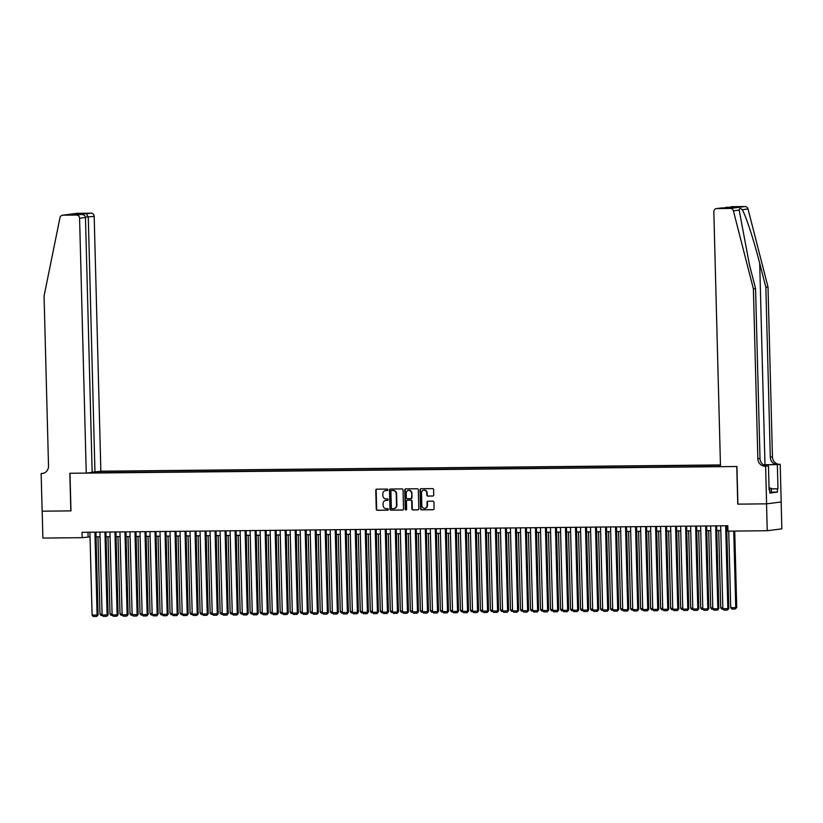 <?xml version="1.0" encoding="UTF-8"?>
<svg xmlns="http://www.w3.org/2000/svg" width="823" height="823" viewBox="0 0 823 823"><rect width="100%" height="100%" fill="white"/><g stroke="black" fill="none" stroke-linecap="round" stroke-linejoin="round"><path stroke-width="1.23" d="M387.88 489.798A0.741 0.689 -97.4 0 0 387.17 489.068L376.728 489.171A1.06 0.977 -97.4 0 0 375.772 490.241L376.265 509.242A1.06 0.977 -97.4 0 0 377.284 510.281L387.726 510.178A0.741 0.689 -97.4 0 0 388.394 509.437A0.741 0.689 -97.4 0 0 387.684 508.707L386.326 508.717A3.385 3.138 -97.4 0 1 383.096 505.373L383.055 503.789A3.385 3.138 -97.4 0 1 386.11 500.374L387.468 500.363A0.741 0.689 -97.4 0 0 388.137 499.623A0.741 0.689 -97.4 0 0 387.427 498.882L386.069 498.903A3.385 3.138 -97.4 0 1 382.839 495.549L382.798 493.975A3.385 3.138 -97.4 0 1 385.853 490.559L387.211 490.549A0.741 0.689 -97.4 0 0 387.88 489.798M432.785 496.053A1.06 0.977 -97.4 0 0 433.742 494.983L433.608 489.654A1.06 0.977 -97.4 0 0 432.6 488.605L420.995 488.728A1.06 0.977 -97.4 0 0 420.039 489.788L420.543 508.789A1.06 0.977 -97.4 0 0 421.551 509.838L433.145 509.715A1.06 0.977 -97.4 0 0 434.102 508.655L433.937 502.215A1.06 0.977 -97.4 0 0 432.929 501.166L427.96 501.217A1.06 0.977 -97.4 0 0 427.003 502.287L427.086 505.476A2.829 2.623 -97.4 0 1 424.822 508.305A2.829 2.623 -97.4 0 1 421.829 505.528L421.499 493.028A2.829 2.623 -97.4 0 1 423.773 490.189A2.829 2.623 -97.4 0 1 426.767 492.967L426.818 495.055A1.06 0.977 -97.4 0 0 427.826 496.104L433.001 496.022M731.349 206.676L731.019 206.696A3.23 3.004 82.6 0 1 731.349 206.676L745.021 206.542A3.23 3.004 82.6 0 1 748.004 208.96L768.003 286.98L772.458 456.878A7.541 7.006 -97.4 0 0 779.659 464.337L780.214 464.326L781.192 501.968L766.594 503.851L737.758 504.139L766.542 503.851L767.242 530.732L781.85 528.85L781.15 501.968M737.758 504.139L736.77 466.507L69.986 473.266L70.973 510.898L42.189 511.186L42.889 538.077L82.187 537.676L90.046 536.894M767.242 530.732L727.944 531.133L727.81 525.753L82.043 532.296L82.187 537.676M403.044 489.963A1.06 0.977 -97.4 0 0 402.036 488.924L390.431 489.037A1.06 0.977 -97.4 0 0 389.485 490.107L389.979 509.098A1.06 0.977 -97.4 0 0 390.987 510.147L402.581 510.034A1.06 0.977 -97.4 0 0 403.537 508.964L403.044 489.963M405.718 488.883L417.312 488.769A1.06 0.977 -97.4 0 1 418.321 489.808L418.825 508.809A1.06 0.977 -97.4 0 1 417.868 509.879L412.899 509.921A1.06 0.977 -97.4 0 1 411.891 508.881L411.695 501.176A1.06 0.977 -97.4 0 0 410.677 500.127L407.385 500.158A1.06 0.977 -97.4 0 0 406.439 501.228L406.644 509.252A0.741 0.689 -97.4 0 1 406.048 509.993A0.741 0.689 -97.4 0 1 405.266 509.262L404.762 489.952A1.06 0.977 -97.4 0 1 405.718 488.883M720.454 464.933L100.859 471.209L94.182 216.367L85.448 217.149M720.464 465.118L99.316 471.414M87.794 472.896L720.495 466.487M96.044 536.833L100.056 536.791M106.054 536.73L110.066 536.689M116.064 536.627L120.076 536.586M126.073 536.524L130.096 536.483M136.083 536.421L140.105 536.38M146.103 536.318L150.115 536.277M156.113 536.226L160.125 536.185M166.123 536.123L170.135 536.082M176.132 536.02L180.155 535.979M186.142 535.917L190.164 535.876M196.162 535.814L200.174 535.773M206.172 535.711L210.184 535.67M216.182 535.608L220.194 535.567M226.191 535.516L230.214 535.475M236.201 535.413L240.223 535.372M246.221 535.31L250.233 535.269M256.231 535.207L260.243 535.166M266.24 535.104L270.253 535.063M276.25 535.001L280.273 534.96M286.26 534.899L290.282 534.857M296.28 534.806L300.292 534.765M306.29 534.703L310.302 534.662M316.299 534.6L320.312 534.559M326.309 534.497L330.332 534.456M336.319 534.394L340.341 534.353M346.339 534.292L350.351 534.25M356.349 534.189L360.361 534.148M366.358 534.096L370.371 534.055M376.368 533.993L380.391 533.952M386.378 533.89L390.4 533.849M396.398 533.788L400.41 533.746M406.408 533.685L410.42 533.643M416.417 533.582L420.43 533.541M426.427 533.479L430.45 533.438M436.437 533.376L440.459 533.345M446.457 533.283L450.469 533.242M456.467 533.181L460.479 533.139M466.476 533.078L470.489 533.037M476.486 532.975L480.509 532.934M486.496 532.872L490.518 532.831M496.516 532.769L500.528 532.728M506.526 532.666L510.538 532.625M516.535 532.574L520.548 532.532M526.545 532.471L530.568 532.43M536.555 532.368L540.577 532.327M546.575 532.265L550.587 532.224M556.585 532.162L560.597 532.121M566.594 532.059L570.606 532.018M576.604 531.956L580.626 531.915M586.614 531.864L590.636 531.823M596.634 531.761L600.646 531.72M606.644 531.658L610.656 531.617M616.653 531.555L620.665 531.514M626.663 531.452L630.685 531.411M636.673 531.349L640.695 531.308M646.693 531.246L650.705 531.205M656.703 531.154L660.715 531.113M666.712 531.051L670.724 531.01M676.722 530.948L680.744 530.907M686.732 530.845L690.754 530.804M696.752 530.742L700.764 530.701M706.762 530.64L710.774 530.598M716.771 530.537L720.783 530.496M726.781 530.434L727.933 530.424M87.989 532.234L88.112 536.915M98.102 472.793L98.071 471.569M95.252 471.939L94.964 472.824M387.448 490.498L386.254 490.508A3.385 3.138 -97.4 0 0 385.709 490.57M385.966 500.384A3.385 3.138 -97.4 0 1 386.512 500.322L387.705 500.312M376.831 489.171A1.06 0.977 -97.4 0 0 376.162 490.189L376.667 509.19A1.06 0.977 -97.4 0 0 377.675 510.239L387.962 510.126M390.544 489.037A1.06 0.977 -97.4 0 0 389.876 490.055L390.369 509.046A1.06 0.977 -97.4 0 0 391.388 510.095L402.869 509.982M391.553 490.508A0.741 0.689 -97.4 0 0 390.884 491.249L391.326 507.925A0.741 0.689 -97.4 0 0 392.036 508.655L393.456 508.645A3.385 3.138 -97.4 0 0 396.511 505.229L396.213 493.831A3.385 3.138 -97.4 0 0 392.983 490.487L391.954 490.457A0.741 0.689 -97.4 0 0 391.799 490.467M394.001 508.583A3.385 3.138 -97.4 0 0 396.902 505.188L396.511 505.229M391.954 490.457L393.373 490.436A3.385 3.138 -97.4 0 1 396.604 493.779L396.902 505.188M418.156 509.828L412.899 509.921M407.57 500.137A1.06 0.977 -97.4 0 1 407.786 500.106L411.078 500.075A1.06 0.977 -97.4 0 1 412.086 501.125L412.292 508.83A1.06 0.977 -97.4 0 0 413.3 509.869M405.821 488.883A1.06 0.977 -97.4 0 0 405.153 489.901L405.667 509.211A0.741 0.689 -97.4 0 0 406.243 509.931M411.479 493.183A2.829 2.623 -97.4 0 0 408.496 490.405A2.829 2.623 -97.4 0 0 406.223 493.234L406.336 497.637A1.06 0.977 -97.4 0 0 407.354 498.687L410.646 498.656A1.06 0.977 -97.4 0 0 411.593 497.586L411.881 493.131A2.829 2.623 -97.4 0 0 408.692 490.385M410.852 498.625L411.037 498.604A1.06 0.977 -97.4 0 0 411.994 497.534L411.593 497.586M411.881 493.131L411.994 497.534M423.968 490.179A2.829 2.623 -97.4 0 1 427.158 492.915L427.209 495.004A1.06 0.977 -97.4 0 0 428.217 496.053L433.083 496.002M425.018 508.275A2.829 2.623 -97.4 0 0 427.487 505.425L427.086 505.476M428.063 501.217A1.06 0.977 -97.4 0 0 427.404 502.236L427.487 505.425M421.109 488.728A1.06 0.977 -97.4 0 0 420.44 489.747L420.934 508.737A1.06 0.977 -97.4 0 0 421.942 509.787L433.433 509.674M102.083 614.071L99.984 614.092L97.968 536.812M102.443 615.429L101.075 615.439L99.984 614.092M94.933 532.172L97.093 615.059L98.081 614.925L95.921 532.162M89.923 532.214L92.094 615.11L97.093 615.059L96.682 616.427L93.174 616.458L92.094 615.11M98.081 614.925L96.682 616.427M769.042 487.885L771.254 488.306L771.367 492.607L769.803 492.699M771.254 488.306L769.052 488.43M92.145 472.001L94.954 471.97L88.287 217.128L86.384 213.774L91.096 213.167L77.434 213.301L62.826 215.194A3.23 3.004 -97.4 0 0 59.976 217.673L44.061 296.054L48.516 465.952A7.541 7.006 82.6 0 1 42.467 473.492A7.541 7.006 82.6 0 1 41.706 473.554L41.15 473.554L42.138 511.186L70.973 510.877M94.954 471.97L100.859 471.209M70.819 510.898L69.832 473.266L86.25 473.102L79.584 218.249A3.23 3.004 -97.4 0 0 76.488 215.05L62.826 215.194M41.15 473.554L43.64 473.235M86.25 473.102L92.155 472.34L85.479 217.488L79.584 218.249M62.497 215.214L77.105 213.332A3.23 3.004 82.6 0 1 77.434 213.301M91.096 213.167A3.23 3.004 82.6 0 1 94.182 216.367M76.488 215.05L81.395 214.443L73.268 214.525M73.082 214.525L81.21 214.443C83.74 214.536 85.16 215.554 85.479 217.488M72.897 214.525L78.072 213.857L79.09 214.464M768.003 286.98L765.843 287.258L770.297 457.156A7.541 7.006 -97.4 0 0 777.498 464.614L764.989 464.738A14.022 0.566 -1.5 0 0 763.363 464.758M765.843 287.258L759.711 263.339C753.95 240.46 745.689 215.132 742.223 209.711C740.391 208.075 739.373 208.209 739.167 210.102L749.424 264.667L755.555 288.585L760.01 458.483A7.541 7.006 -97.4 0 0 767.211 465.941L765.051 466.219L765.606 466.209L766.594 503.851M737.902 504.139L736.924 466.507L720.495 466.672L713.829 211.82A3.23 3.004 -97.4 0 1 716.751 208.569L730.413 208.425L745.021 206.542M755.555 288.585L753.395 288.863L757.849 458.761A7.541 7.006 -97.4 0 0 765.051 466.219M739.167 210.102L733.396 210.853L753.395 288.863M771.264 488.852L777.982 488.78L771.274 488.924M769.094 489.86L769.731 489.85L769.814 493.08L777.437 492.092L777.344 488.862M769.731 489.85L769.094 489.932L768.466 465.849L765.606 466.209M780.214 464.326L763.477 464.841M777.982 488.78L777.344 464.697M766.172 465.869L768.466 465.849M733.396 210.853A3.23 3.004 -97.4 0 0 730.413 208.425M777.437 492.092L771.357 492.154M726.174 207.324L724.343 207.921M726.637 207.283L734.949 207.201L729.775 207.869L716.422 208.589M112.093 613.968L110.004 613.989L107.978 536.709M112.453 615.326L111.084 615.337L110.004 613.989M122.102 613.865L120.014 613.886L117.987 536.606M122.462 615.223L121.094 615.234L120.014 613.886M132.112 613.763L130.024 613.783L127.997 536.503M132.472 615.12L131.104 615.141L130.024 613.783M142.132 613.66L140.033 613.68L138.007 536.401M142.492 615.018L141.124 615.038L140.033 613.68M104.943 532.07L107.113 614.956L108.101 614.832L105.93 532.059M99.933 532.121L102.103 615.007L107.113 614.956L106.692 616.324L103.184 616.355L102.103 615.007M108.101 614.832L106.692 616.324M114.953 531.967L117.123 614.853L118.111 614.73L115.94 531.956M109.943 532.018L112.113 614.904L117.123 614.853L116.701 616.221L113.204 616.252L112.113 614.904M118.111 614.73L116.701 616.221M124.962 531.864L127.133 614.75L128.121 614.627L125.95 531.853M119.963 531.915L122.123 614.802L127.133 614.75L126.711 616.118L123.213 616.16L122.123 614.802M128.121 614.627L126.711 616.118M134.972 531.761L137.143 614.647L138.13 614.524L135.97 531.751M129.972 531.812L132.143 614.699L137.143 614.647L136.731 616.015L133.223 616.057L132.143 614.699M138.13 614.524L136.731 616.015M152.142 613.557L150.043 613.577L148.027 536.308M152.502 614.915L151.134 614.935L150.043 613.577M144.992 531.658L147.152 614.555L148.14 614.421L145.98 531.648M139.982 531.709L142.153 614.596L147.152 614.555L146.741 615.913L143.233 615.954L142.153 614.596M148.14 614.421L146.741 615.913M162.152 613.454L160.063 613.474L158.037 536.205M162.512 614.822L161.143 614.832L160.063 613.474M155.002 531.555L157.172 614.452L158.16 614.318L155.989 531.545M149.992 531.607L152.162 614.503L157.172 614.452L156.751 615.82L153.243 615.851L152.162 614.503M158.16 614.318L156.751 615.82M172.161 613.361L170.073 613.382L168.046 536.102M172.521 614.719L171.153 614.73L170.073 613.382M165.012 531.463L167.182 614.349L168.17 614.215L165.999 531.452M160.001 531.504L162.172 614.4L167.182 614.349L166.76 615.717L163.263 615.748L162.172 614.4M168.17 614.215L166.76 615.717M182.171 613.258L180.083 613.279L178.056 535.999M182.531 614.616L181.163 614.627L180.083 613.279M175.021 531.36L177.192 614.246L178.179 614.123L176.009 531.349M170.022 531.411L172.182 614.297L177.192 614.246L176.77 615.614L173.272 615.645L172.182 614.297M178.179 614.123L176.77 615.614M192.191 613.156L190.092 613.176L188.066 535.896M192.551 614.514L191.183 614.524L190.092 613.176M185.031 531.257L187.202 614.143L188.189 614.02L186.029 531.246M180.031 531.308L182.202 614.195L187.202 614.143L186.79 615.511L183.282 615.542L182.202 614.195M188.189 614.02L186.79 615.511M202.201 613.053L200.102 613.073L198.086 535.794M202.561 614.411L201.193 614.421L200.102 613.073M195.051 531.154L197.211 614.04L198.199 613.917L196.039 531.144M190.041 531.205L192.212 614.092L197.211 614.04L196.8 615.409L193.292 615.45L192.212 614.092M198.199 613.917L196.8 615.409M212.211 612.95L210.122 612.97L208.096 535.691M212.571 614.308L211.202 614.328L210.122 612.97M205.061 531.051L207.231 613.937L208.219 613.814L206.048 531.041M200.051 531.102L202.221 613.989L207.231 613.937L206.81 615.306L203.302 615.347L202.221 613.989M208.219 613.814L206.81 615.306M222.22 612.847L220.132 612.868L218.105 535.598M222.58 614.205L221.212 614.225L220.132 612.868M215.07 530.948L217.241 613.835L218.229 613.711L216.058 530.938M210.06 531L212.231 613.886L217.241 613.835L216.819 615.203L213.322 615.244L212.231 613.886M218.229 613.711L216.819 615.203M232.23 612.744L230.142 612.765L228.115 535.495M232.59 614.112L231.222 614.123L230.142 612.765M225.08 530.845L227.251 613.742L228.238 613.608L226.068 530.835M220.08 530.897L222.241 613.793L227.251 613.742L226.829 615.11L223.331 615.141L222.241 613.793M228.238 613.608L226.829 615.11M242.25 612.651L240.151 612.672L238.125 535.392M242.61 614.009L241.242 614.02L240.151 612.672M235.09 530.753L237.261 613.639L238.248 613.505L236.088 530.742M230.09 530.794L232.261 613.691L237.261 613.639L236.849 615.007L233.341 615.038L232.261 613.691M238.248 613.505L236.849 615.007M252.26 612.549L250.161 612.569L248.145 535.289M252.62 613.907L251.252 613.917L250.161 612.569M245.11 530.65L247.27 613.536L248.258 613.413L246.098 530.64M240.1 530.701L242.271 613.588L247.27 613.536L246.859 614.904L243.351 614.935L242.271 613.588M248.258 613.413L246.859 614.904M262.27 612.446L260.181 612.466L258.155 535.187M262.63 613.804L261.261 613.814L260.181 612.466M255.12 530.547L257.29 613.433L258.278 613.31L256.107 530.537M250.11 530.598L252.28 613.485L257.29 613.433L256.869 614.802L253.361 614.832L252.28 613.485M258.278 613.31L256.869 614.802M272.279 612.343L270.191 612.363L268.164 535.084M272.639 613.701L271.271 613.711L270.191 612.363M265.129 530.444L267.3 613.33L268.288 613.207L266.117 530.434M260.119 530.496L262.29 613.382L267.3 613.33L266.878 614.699L263.381 614.74L262.29 613.382M268.288 613.207L266.878 614.699M282.289 612.24L280.201 612.261L278.174 534.981M282.649 613.598L281.281 613.619L280.201 612.261M275.139 530.341L277.31 613.228L278.297 613.104L276.127 530.331M270.139 530.393L272.3 613.279L277.31 613.228L276.888 614.596L273.39 614.637L272.3 613.279M278.297 613.104L276.888 614.596M292.309 612.137L290.21 612.158L288.184 534.878M292.669 613.495L291.301 613.516L290.21 612.158M285.149 530.238L287.32 613.125L288.307 613.001L286.147 530.228M280.149 530.29L282.32 613.176L287.32 613.125L286.908 614.493L283.4 614.534L282.32 613.176M288.307 613.001L286.908 614.493M302.319 612.034L300.22 612.055L298.204 534.785M302.679 613.402L301.311 613.413L300.22 612.055M295.169 530.135L297.329 613.032L298.317 612.898L296.157 530.125M290.159 530.187L292.33 613.084L297.329 613.032L296.918 614.4L293.41 614.431L292.33 613.084M298.317 612.898L296.918 614.4M312.329 611.942L310.24 611.962L308.214 534.683M312.689 613.3L311.32 613.31L310.24 611.962M305.179 530.033L307.349 612.929L308.337 612.796L306.166 530.033M300.169 530.084L302.339 612.981L307.349 612.929L306.928 614.297L303.42 614.328L302.339 612.981M308.337 612.796L306.928 614.297M322.338 611.839L320.25 611.859L318.223 534.58M322.698 613.197L321.33 613.207L320.25 611.859M315.188 529.94L317.359 612.826L318.347 612.693L316.176 529.93M310.178 529.991L312.349 612.878L317.359 612.826L316.937 614.195L313.44 614.225L312.349 612.878M318.347 612.693L316.937 614.195M332.348 611.736L330.26 611.756L328.233 534.477M332.708 613.094L331.34 613.104L330.26 611.756M325.198 529.837L327.369 612.724L328.356 612.6L326.186 529.827M320.198 529.889L322.359 612.775L327.369 612.724L326.947 614.092L323.449 614.123L322.359 612.775M328.356 612.6L326.947 614.092M342.368 611.633L340.269 611.654L338.243 534.374M342.728 612.991L341.36 613.001L340.269 611.654M335.208 529.734L337.379 612.621L338.366 612.497L336.206 529.724M330.208 529.786L332.379 612.672L337.379 612.621L336.967 613.989L333.459 614.03L332.379 612.672M338.366 612.497L336.967 613.989M352.378 611.53L350.279 611.551L348.263 534.271M352.738 612.888L351.37 612.909L350.279 611.551M362.387 611.427L360.299 611.448L358.272 534.168M362.748 612.785L361.379 612.806L360.299 611.448M372.397 611.324L370.309 611.345L368.282 534.076M372.757 612.682L371.389 612.703L370.309 611.345M345.228 529.631L347.388 612.518L348.376 612.394L346.216 529.621M340.218 529.683L342.389 612.569L347.388 612.518L346.977 613.886L343.469 613.927L342.389 612.569M348.376 612.394L346.977 613.886M355.238 529.528L357.408 612.415L358.396 612.291L356.225 529.518M350.228 529.58L352.398 612.466L357.408 612.415L356.987 613.783L353.479 613.824L352.398 612.466M358.396 612.291L356.987 613.783M365.247 529.426L367.418 612.322L368.406 612.189L366.235 529.415M360.237 529.477L362.408 612.374L367.418 612.322L366.996 613.68L363.499 613.721L362.408 612.374M368.406 612.189L366.996 613.68M382.407 611.222L380.319 611.252L378.292 533.973M382.767 612.59L381.399 612.6L380.319 611.252M375.257 529.323L377.428 612.219L378.415 612.086L376.245 529.312M370.257 529.374L372.418 612.271L377.428 612.219L377.006 613.588L373.508 613.619L372.418 612.271M378.415 612.086L377.006 613.588M392.427 611.129L390.328 611.15L388.302 533.87M392.787 612.487L391.419 612.497L390.328 611.15M385.267 529.23L387.438 612.117L388.425 611.983L386.265 529.22M380.267 529.282L382.438 612.168L387.438 612.117L387.026 613.485L383.518 613.516L382.438 612.168M388.425 611.983L387.026 613.485M402.437 611.026L400.338 611.047L398.322 533.767M402.797 612.384L401.429 612.394L400.338 611.047M395.287 529.127L397.447 612.014L398.435 611.89L396.274 529.117M390.277 529.179L392.448 612.065L397.447 612.014L397.036 613.382L393.528 613.413L392.448 612.065M398.435 611.89L397.036 613.382M412.446 610.923L410.358 610.944L408.331 533.664M412.807 612.281L411.438 612.291L410.358 610.944M405.297 529.024L407.467 611.911L408.455 611.787L406.284 529.014M400.287 529.076L402.457 611.962L407.467 611.911L407.046 613.279L403.537 613.31L402.457 611.962M408.455 611.787L407.046 613.279M422.456 610.82L420.368 610.841L418.341 533.561M422.816 612.178L421.448 612.199L420.368 610.841M415.306 528.922L417.477 611.808L418.465 611.684L416.294 528.911M410.296 528.973L412.467 611.859L417.477 611.808L417.055 613.176L413.558 613.217L412.467 611.859M418.465 611.684L417.055 613.176M432.466 610.717L430.378 610.738L428.351 533.458M432.826 612.075L431.458 612.096L430.378 610.738M425.316 528.819L427.487 611.705L428.474 611.582L426.304 528.808M420.316 528.87L422.477 611.756L427.487 611.705L427.065 613.073L423.567 613.114L422.477 611.756M428.474 611.582L427.065 613.073M442.486 610.615L440.387 610.635L438.361 533.366M442.846 611.973L441.478 611.993L440.387 610.635M435.326 528.716L437.497 611.612L438.484 611.479L436.324 528.705M430.326 528.767L432.497 611.654L437.497 611.612L437.085 612.97L433.577 613.012L432.497 611.654M438.484 611.479L437.085 612.97M452.496 610.512L450.397 610.543L448.381 533.263M452.856 611.88L451.488 611.89L450.397 610.543M445.346 528.613L447.506 611.51L448.494 611.376L446.333 528.603M440.336 528.664L442.507 611.561L447.506 611.51L447.095 612.878L443.587 612.909L442.507 611.561M448.494 611.376L447.095 612.878M462.505 610.419L460.417 610.44L458.39 533.16M462.865 611.777L461.497 611.787L460.417 610.44M455.356 528.52L457.526 611.407L458.514 611.273L456.343 528.51M450.346 528.561L452.516 611.458L457.526 611.407L457.104 612.775L453.596 612.806L452.516 611.458M458.514 611.273L457.104 612.775M472.515 610.316L470.427 610.337L468.4 533.057M472.875 611.674L471.507 611.684L470.427 610.337M465.365 528.417L467.536 611.304L468.524 611.18L466.353 528.407M460.355 528.469L462.526 611.355L467.536 611.304L467.114 612.672L463.616 612.703L462.526 611.355M468.524 611.18L467.114 612.672M482.525 610.213L480.437 610.234L478.41 532.954M482.885 611.571L481.517 611.582L480.437 610.234M475.375 528.315L477.546 611.201L478.533 611.077L476.363 528.304M470.375 528.366L472.536 611.252L477.546 611.201L477.124 612.569L473.626 612.6L472.536 611.252M478.533 611.077L477.124 612.569M492.545 610.11L490.446 610.131L488.42 532.851M492.905 611.468L491.537 611.489L490.446 610.131M485.385 528.212L487.555 611.098L488.543 610.975L486.383 528.201M480.385 528.263L482.556 611.15L487.555 611.098L487.144 612.466L483.636 612.507L482.556 611.15M488.543 610.975L487.144 612.466M502.555 610.008L500.456 610.028L498.44 532.748M502.915 611.366L501.546 611.386L500.456 610.028M495.405 528.109L497.565 610.995L498.553 610.872L496.392 528.099M490.395 528.16L492.566 611.047L497.565 610.995L497.154 612.363L493.646 612.405L492.566 611.047M498.553 610.872L497.154 612.363M512.564 609.905L510.476 609.925L508.449 532.656M512.924 611.263L511.556 611.283L510.476 609.925M505.415 528.006L507.585 610.903L508.573 610.769L506.402 527.996M500.405 528.057L502.575 610.944L507.585 610.903L507.163 612.261L503.655 612.302L502.575 610.944M508.573 610.769L507.163 612.261M522.574 609.802L520.486 609.822L518.459 532.553M522.934 611.17L521.566 611.18L520.486 609.822M515.424 527.903L517.595 610.8L518.583 610.666L516.412 527.893M510.414 527.955L512.585 610.851L517.595 610.8L517.173 612.168L513.675 612.199L512.585 610.851M518.583 610.666L517.173 612.168M532.584 609.709L530.496 609.73L528.469 532.45M532.944 611.067L531.576 611.077L530.496 609.73M525.434 527.81L527.605 610.697L528.592 610.563L526.422 527.8M520.434 527.852L522.595 610.748L527.605 610.697L527.183 612.065L523.685 612.096L522.595 610.748M528.592 610.563L527.183 612.065M542.604 609.606L540.505 609.627L538.479 532.347M542.964 610.964L541.596 610.975L540.505 609.627M535.444 527.708L537.614 610.594L538.602 610.471L536.442 527.697M530.444 527.759L532.615 610.645L537.614 610.594L537.203 611.962L533.695 611.993L532.615 610.645M538.602 610.471L537.203 611.962M552.614 609.504L550.515 609.524L548.499 532.244M552.974 610.861L551.605 610.872L550.515 609.524M545.464 527.605L547.624 610.491L548.612 610.368L546.451 527.594M540.454 527.656L542.624 610.543L547.624 610.491L547.213 611.859L543.705 611.89L542.624 610.543M548.612 610.368L547.213 611.859M562.623 609.401L560.535 609.421L558.508 532.142M562.983 610.759L561.615 610.769L560.535 609.421M555.474 527.502L557.644 610.388L558.632 610.265L556.461 527.492M550.464 527.553L552.634 610.44L557.644 610.388L557.222 611.756L553.714 611.798L552.634 610.44M558.632 610.265L557.222 611.756M572.633 609.298L570.545 609.318L568.518 532.039M572.993 610.656L571.625 610.676L570.545 609.318M565.483 527.399L567.654 610.285L568.642 610.162L566.471 527.389M560.473 527.45L562.644 610.337L567.654 610.285L567.232 611.654L563.734 611.695L562.644 610.337M568.642 610.162L567.232 611.654M582.643 609.195L580.554 609.215L578.528 531.946M583.003 610.553L581.635 610.573L580.554 609.215M575.493 527.296L577.664 610.182L578.651 610.059L576.481 527.286M570.493 527.348L572.654 610.234L577.664 610.182L577.242 611.551L573.744 611.592L572.654 610.234M578.651 610.059L577.242 611.551M592.663 609.092L590.564 609.113L588.538 531.843M593.023 610.46L591.655 610.471L590.564 609.113M585.503 527.193L587.673 610.09L588.661 609.956L586.501 527.183M580.503 527.245L582.674 610.141L587.673 610.09L587.262 611.458L583.754 611.489L582.674 610.141M588.661 609.956L587.262 611.458M602.673 608.999L600.574 609.02L598.558 531.74M603.033 610.357L601.664 610.368L600.574 609.02M595.523 527.101L597.693 609.987L598.671 609.853L596.51 527.09M590.513 527.142L592.683 610.038L597.693 609.987L597.272 611.355L593.764 611.386L592.683 610.038M598.671 609.853L597.272 611.355M612.682 608.897L610.594 608.917L608.567 531.637M613.042 610.255L611.674 610.265L610.594 608.917M605.533 526.998L607.703 609.884L608.691 609.761L606.52 526.987M600.523 527.049L602.693 609.936L607.703 609.884L607.281 611.252L603.773 611.283L602.693 609.936M608.691 609.761L607.281 611.252M622.692 608.794L620.604 608.814L618.577 531.535M623.052 610.152L621.684 610.162L620.604 608.814M615.542 526.895L617.713 609.781L618.701 609.658L616.53 526.885M610.532 526.946L612.703 609.833L617.713 609.781L617.291 611.15L613.793 611.18L612.703 609.833M618.701 609.658L617.291 611.15M632.702 608.691L630.613 608.711L628.587 531.432M633.062 610.049L631.694 610.059L630.613 608.711M625.552 526.792L627.723 609.678L628.71 609.555L626.54 526.782M620.552 526.843L622.723 609.73L627.723 609.678L627.301 611.047L623.803 611.088L622.723 609.73M628.71 609.555L627.301 611.047M642.722 608.588L640.623 608.609L638.597 531.329M643.082 609.946L641.714 609.966L640.623 608.609M635.562 526.689L637.732 609.576L638.72 609.452L636.56 526.679M630.562 526.741L632.733 609.627L637.732 609.576L637.321 610.944L633.813 610.985L632.733 609.627M638.72 609.452L637.321 610.944M652.732 608.485L650.633 608.506L648.617 531.226M653.092 609.843L651.723 609.864L650.633 608.506M645.582 526.586L647.752 609.473L648.73 609.349L646.569 526.576M640.572 526.638L642.742 609.524L647.752 609.473L647.331 610.841L643.823 610.882L642.742 609.524M648.73 609.349L647.331 610.841M662.741 608.382L660.653 608.403L658.626 531.133M663.101 609.75L661.733 609.761L660.653 608.403M655.592 526.483L657.762 609.38L658.75 609.246L656.579 526.473M650.582 526.535L652.752 609.432L657.762 609.38L657.34 610.748L653.832 610.779L652.752 609.432M658.75 609.246L657.34 610.748M672.751 608.29L670.663 608.31L668.636 531.03M673.111 609.648L671.743 609.658L670.663 608.31M665.601 526.381L667.772 609.277L668.76 609.143L666.589 526.37M660.591 526.432L662.762 609.329L667.772 609.277L667.35 610.645L663.852 610.676L662.762 609.329M668.76 609.143L667.35 610.645M682.761 608.187L680.672 608.207L678.646 530.928M683.121 609.545L681.753 609.555L680.672 608.207M675.611 526.288L677.782 609.174L678.769 609.041L676.599 526.278M670.611 526.339L672.782 609.226L677.782 609.174L677.36 610.543L673.862 610.573L672.782 609.226M678.769 609.041L677.36 610.543M692.781 608.084L690.682 608.104L688.656 530.825M693.141 609.442L691.773 609.452L690.682 608.104M685.621 526.185L687.791 609.071L688.779 608.948L686.619 526.175M680.621 526.236L682.792 609.123L687.791 609.071L687.38 610.44L683.872 610.471L682.792 609.123M688.779 608.948L687.38 610.44M702.791 607.981L700.692 608.002L698.676 530.722M703.151 609.339L701.782 609.349L700.692 608.002M695.641 526.082L697.811 608.969L698.789 608.845L696.628 526.072M690.631 526.134L692.801 609.02L697.811 608.969L697.39 610.337L693.882 610.378L692.801 609.02M698.789 608.845L697.39 610.337M712.8 607.878L710.712 607.899L708.685 530.619M713.16 609.236L711.792 609.257L710.712 607.899M705.65 525.979L707.821 608.866L708.809 608.742L706.638 525.969M700.64 526.031L702.811 608.917L707.821 608.866L707.399 610.234L703.891 610.275L702.811 608.917M708.809 608.742L707.399 610.234M722.81 607.775L720.722 607.796L718.695 530.516M723.17 609.133L721.802 609.154L720.722 607.796M715.66 525.876L717.831 608.763L718.818 608.639L716.648 525.866M710.65 525.928L712.821 608.814L717.831 608.763L717.409 610.131L713.911 610.172L712.821 608.814M718.818 608.639L717.409 610.131M733.735 531.072L735.741 607.641L730.731 607.693L728.725 531.123M736.729 607.518L735.32 609.01L735.741 607.641L736.729 607.518L734.723 531.061M735.32 609.01L731.812 609.051L730.731 607.693M725.67 525.774L727.841 608.67L728.828 608.536L726.658 525.763M720.67 525.825L722.841 608.711L727.841 608.67L727.419 610.028L723.921 610.069L722.841 608.711M728.828 608.536L727.419 610.028M78.072 213.857L86.384 213.774M43.228 473.348L41.706 473.554M759.711 263.339L764.989 464.738M760.01 458.483L757.849 458.761M770.297 457.156L772.458 456.878M734.949 207.201L729.775 207.869M721.462 207.952L716.751 208.569M748.004 208.96L742.223 209.711M777.498 464.614L779.659 464.337M721.38 207.952L729.692 207.869"/></g></svg>
